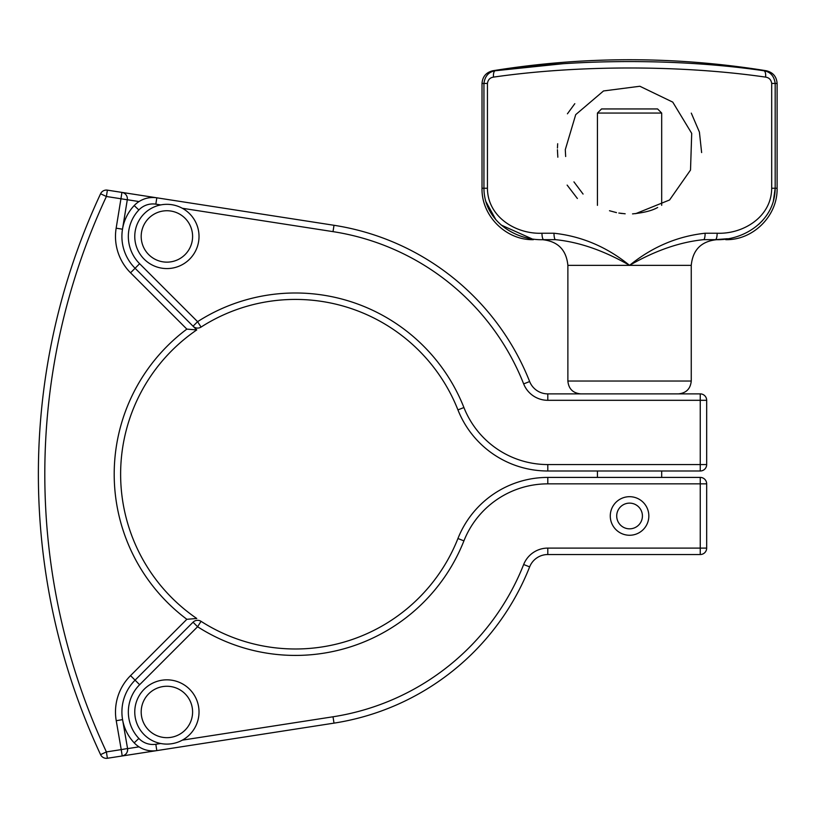 <?xml version="1.0" encoding="UTF-8"?>
<svg xmlns="http://www.w3.org/2000/svg" width="818" height="818" viewBox="0 0 818 818"><rect width="100%" height="100%" fill="white"/><g stroke="black" fill="none" stroke-linecap="round" stroke-linejoin="round"><path stroke-width="1.23" d="M648.838 515.974A19.274 19.274 0 0 0 619.921 499.277A19.274 19.274 0 0 0 619.921 532.671A19.274 19.274 0 0 0 648.838 515.974M597.426 113.058L661.69 113.058L657.58 108.947L601.547 108.947L597.426 113.058L597.426 205.349M657.672 207.475C652.243 210.625 643.858 212.762 632.529 213.887M625.167 213.795L618.837 213.048M616.496 212.608L609.492 210.737M661.69 470.994L661.69 477.415M635.668 213.662L669.584 199.97L690.515 170.052L691.711 133.375L672.764 102.127L639.86 86.258L603.52 90.951L575.719 114.632L565.289 149.684L565.667 156.514M557.416 149.694L557.835 157.199M573.939 181.882L583.07 194.06M620.381 213.293L622.263 213.529M717.141 233.232L705.126 233.232C677.376 236.259 652.181 246.964 629.563 265.359C606.936 246.964 581.751 236.259 553.99 233.232L541.976 233.232C516.219 234.306 487.61 217.159 487.436 188.252L487.436 83.446C487.968 79.755 490.002 77.638 493.551 77.107C577.856 64.949 681.23 64.939 765.576 77.107C769.114 77.638 771.149 79.755 771.691 83.446L771.691 188.252C771.507 217.169 742.908 234.306 717.141 233.232A6.421 1.759 90 0 1 715.382 239.664C743.102 240.881 775.014 221.289 775.178 188.252L773.307 201.412M557.436 148.038L557.682 143.733M567.426 113.804L574.809 103.681M691.292 113.129L699.41 132.076L701.629 152.577M577.375 198.498L567.13 185.093M762.683 220.41L758.583 224.49M727.417 238.723L715.423 239.664M765.576 77.107A6.421 2.699 -81.7 0 0 763.859 70.757C770.392 71.82 774.165 76.043 775.178 83.446C774.165 76.054 770.392 71.831 763.859 70.757C680.576 58.507 578.51 58.518 495.258 70.757C488.724 71.831 484.951 76.054 483.939 83.446L483.939 188.252C484.103 221.289 516.025 240.891 543.735 239.664L555.504 239.664L543.735 239.664A6.421 1.759 -90 0 1 541.976 233.232M705.126 233.232A6.421 1.513 90 0 1 703.613 239.664C679.768 242.077 655.085 250.645 629.563 265.359C604.032 250.645 579.349 242.077 555.504 239.664L542.17 239.664L555.504 239.664C579.349 242.077 604.032 250.645 629.563 265.359C655.085 250.645 679.768 242.077 703.613 239.664L715.382 239.664M531.71 238.723L501.158 225.032M495.974 219.889L485.841 201.494M562.937 63.722L495.258 70.757A6.421 2.699 81.7 0 0 493.551 77.107M555.504 239.664A6.421 1.513 -90 0 1 553.99 233.232M703.613 239.664L716.957 239.664L703.613 239.664M678.398 393.877C686.2 393.121 690.484 388.836 691.251 381.035L567.876 381.035L567.876 265.359L691.251 265.359C692.785 249.756 701.353 241.198 716.957 239.664M182.332 208.273L333.018 231.637L334.01 225.287A251.893 251.893 0 0 1 529.645 381.536A19.54 19.54 0 0 0 547.804 393.877L700.249 393.877A6.421 6.421 0 0 1 706.67 400.309A6.421 6.421 0 0 0 700.249 393.877L700.249 400.309L706.67 400.309L706.67 464.563A6.421 6.421 0 0 1 700.249 470.994A6.421 6.421 0 0 0 706.67 464.563L706.67 458.786M334.01 225.287L107.383 190.144A6.421 6.421 0 0 0 100.573 193.774A663.245 663.245 0 0 0 100.573 754.636A6.421 6.421 0 0 0 107.383 758.266L334.01 723.132A251.893 251.893 0 0 0 529.645 566.874A19.54 19.54 0 0 1 547.804 554.532L700.249 554.532A6.421 6.421 0 0 0 706.67 548.101L706.67 483.847A6.421 6.421 0 0 0 700.249 477.415L547.804 477.415A96.647 96.647 0 0 0 457.937 538.51A174.786 174.786 0 0 1 201.054 621.332A6.421 6.421 0 0 0 193.048 622.201L135.082 680.157A44.98 44.98 0 0 0 134.193 742.846A25.706 25.706 0 0 0 139.029 746.854L127.577 748.634A6.421 6.421 0 0 0 127.557 748.521L122.567 719.615L116.238 720.709L121.228 749.615L127.557 748.521L122.567 719.615M139.029 201.555L127.301 199.735A6.421 6.421 0 0 1 127.291 199.786L120.952 198.754L116.156 228.171A51.411 51.411 0 0 0 130.543 272.793L186.852 329.112A181.207 181.207 0 0 0 186.852 619.298L196.76 618.49A174.786 174.786 0 0 1 196.76 329.92L193.048 326.208A6.421 6.421 0 0 0 201.054 327.077L197.588 321.668L139.633 263.713A38.558 38.558 0 0 1 138.866 209.97A19.274 19.274 0 0 1 155.829 204.163L156.811 197.813A25.706 25.706 0 0 0 134.193 205.563A44.98 44.98 0 0 0 122.495 229.204L127.291 199.786A6.421 6.421 0 0 0 121.933 192.404L107.383 190.144L106.401 196.494L100.573 193.774M161.933 743.715A32.127 32.127 0 0 1 160.717 743.501L155.829 744.257A19.274 19.274 0 0 1 138.866 738.439L134.193 742.846A25.706 25.706 0 0 0 156.811 750.607L122.209 755.965C126.003 754.983 127.782 752.54 127.577 748.634M100.573 754.636L106.401 751.916L121.228 749.615L122.209 755.965A6.421 6.421 0 0 0 127.557 748.521M116.156 228.171L122.495 229.204A44.98 44.98 0 0 0 135.082 268.253L193.048 326.208A6.421 6.421 0 0 0 201.054 327.077A174.786 174.786 0 0 1 457.937 409.9A96.647 96.647 0 0 0 547.804 470.994L700.249 470.994L700.249 464.563L547.804 464.563A90.215 90.215 0 0 1 463.918 407.538A181.207 181.207 0 0 0 197.588 321.668L193.048 326.208M186.852 329.112L196.76 329.92M186.852 619.298L130.543 675.617L139.633 684.707L197.588 626.741L193.048 622.201A6.421 6.421 0 0 1 201.054 621.332A6.421 6.421 0 0 0 193.048 622.201A6.421 6.421 0 0 1 201.054 621.332L197.588 626.741A181.207 181.207 0 0 0 463.918 540.872A90.215 90.215 0 0 1 547.804 483.847L706.67 483.847A6.421 6.421 0 0 0 700.249 477.415L700.249 554.532A6.421 6.421 0 0 0 706.67 548.101L547.804 548.101L547.804 554.532M547.804 548.101A25.961 25.961 0 0 0 523.663 564.512L529.645 566.874A251.893 251.893 0 0 1 334.01 723.132L333.018 716.783L182.332 740.147A32.127 32.127 0 0 1 181.228 740.719M199.019 711.967A32.127 32.127 0 0 0 168.968 679.901A32.127 32.127 0 0 0 135.031 707.836A32.127 32.127 0 0 0 160.717 743.501A32.127 32.127 0 0 0 199.019 711.967M199.019 236.443A32.127 32.127 0 0 0 160.717 204.919A32.127 32.127 0 0 0 135.031 240.584A32.127 32.127 0 0 0 168.968 268.509A32.127 32.127 0 0 0 199.019 236.443M547.804 464.563L547.804 470.994A96.647 96.647 0 0 1 457.937 409.9L463.918 407.538M642.416 515.974A12.853 12.853 0 0 1 623.132 527.109A12.853 12.853 0 0 1 623.132 504.849A12.853 12.853 0 0 1 642.416 515.974M495.258 70.757L492.814 70.757C486.107 72.403 482.508 76.636 482.017 83.446L487.436 83.446M482.017 83.446L482.017 188.252L487.436 188.252M771.691 83.446L777.1 83.446C776.619 76.636 773.02 72.403 766.313 70.757L763.859 70.757M771.691 188.252L775.178 188.252L775.178 83.446M775.178 188.252L777.1 188.252L777.1 83.446M130.543 272.793L139.633 263.713M130.543 675.617A51.411 51.411 0 0 0 116.238 720.709M121.933 192.404L120.952 198.754L106.401 196.494A656.813 656.813 0 0 0 106.401 751.916L107.383 758.266M463.918 540.872L457.937 538.51A174.786 174.786 0 0 1 201.054 621.332M547.804 477.415L547.804 483.847M523.663 564.512A245.472 245.472 0 0 1 333.018 716.783M155.829 744.257L156.811 750.607M138.866 738.439A38.558 38.558 0 0 1 139.633 684.707M192.598 711.967A25.706 25.706 0 0 1 154.04 734.227A25.706 25.706 0 0 1 154.04 689.707A25.706 25.706 0 0 1 192.598 711.967M706.67 464.563L700.249 464.563L700.249 400.309L547.804 400.309L547.804 393.877M160.717 204.919L155.829 204.163A19.274 19.274 0 0 0 138.866 209.97L134.193 205.563M529.645 381.536L523.663 383.898A25.961 25.961 0 0 0 547.804 400.309M333.018 231.637A245.472 245.472 0 0 1 523.663 383.898M547.804 470.994A96.647 96.647 0 0 1 457.937 409.9M192.598 236.443A25.706 25.706 0 0 1 154.04 258.703A25.706 25.706 0 0 1 154.04 214.183A25.706 25.706 0 0 1 192.598 236.443M661.69 205.338L661.69 113.058M597.426 470.994L597.426 477.415M482.017 188.252C481.311 215.717 505.953 240.369 533.428 239.664M567.876 265.359C566.342 249.756 557.774 241.198 542.17 239.664M777.1 188.252C777.806 215.717 753.163 240.369 725.689 239.664M766.313 70.757C675.147 56.064 583.98 56.064 492.814 70.757M567.876 381.035C568.633 388.836 572.917 393.121 580.719 393.877M691.251 381.035L691.251 265.359"/></g></svg>

